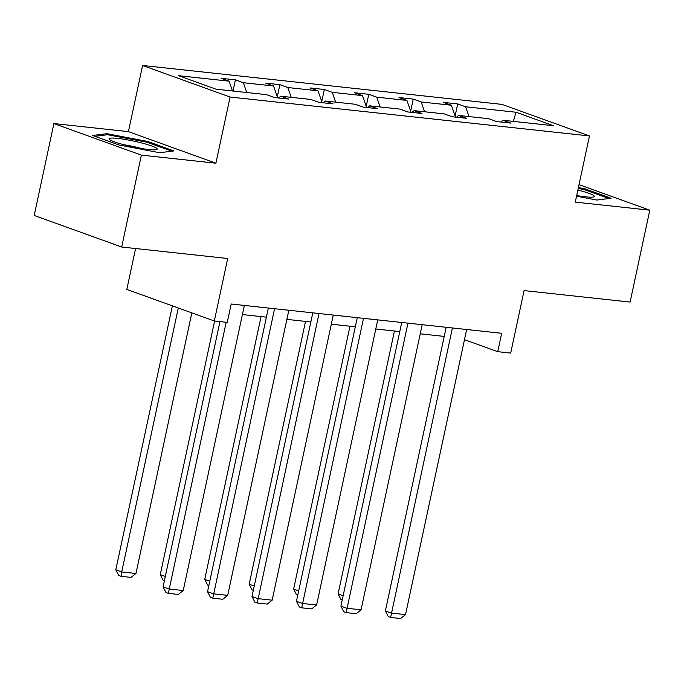 <?xml version="1.0" encoding="UTF-8"?>
<svg xmlns="http://www.w3.org/2000/svg" width="684" height="684" viewBox="0 0 684 684"><rect width="100%" height="100%" fill="white"/><g stroke="black" fill="none" stroke-linecap="round" stroke-linejoin="round"><path stroke-width="1.03" d="M215.905 163.202L128.421 131.636L53.899 123.565L141.383 155.131L215.905 163.202L230.089 97.034L589.463 135.945L575.278 202.113L649.8 210.176L579.023 184.646M649.8 210.176L630.101 302.072L524.081 290.589L510.691 353.072L497.721 351.67L501.663 333.296L231.209 304.012L227.268 322.386L214.306 320.984L227.695 258.501L121.684 247.018L34.2 215.46L53.899 123.565M141.383 155.131L121.684 247.018M135.586 248.523L126.822 289.426L214.306 320.984M128.421 131.636L142.605 65.476L501.979 104.387L589.463 135.945M232.5 90.972L229.089 81.165L221.163 78.309L235.416 79.857L233.022 91.023M469.036 116.579L465.624 106.781L516.069 112.244L553.424 125.719L502.979 120.256L510.905 123.111L496.652 121.572L488.735 118.717L458.528 115.442L466.445 118.298L452.192 116.759L444.275 113.903L414.068 110.628L421.985 113.484L407.741 111.945L399.815 109.089L369.608 105.815L377.525 108.67L363.281 107.131L355.355 104.276L325.148 101.001L333.074 103.857L318.821 102.318L310.904 99.462L280.688 96.188L288.614 99.043L274.361 97.504L266.444 94.648L215.999 89.185L178.644 75.702L229.089 81.165M230.089 97.034L142.605 65.476M246.744 92.511L243.333 82.713L235.416 79.857M243.333 82.713L273.54 85.979L265.623 83.123L279.876 84.671L277.285 96.735M291.204 97.325L287.793 87.526L279.876 84.671M287.793 87.526L318 90.792L310.083 87.937L324.327 89.484L321.745 101.548M335.664 102.138L332.253 92.34L324.327 89.484M332.253 92.34L362.46 95.606L354.543 92.75L368.787 94.298L366.205 106.362M380.124 106.952L376.704 97.154L368.787 94.298M376.704 97.154L406.92 100.42L398.994 97.564L413.247 99.112L410.656 111.176M424.576 111.766L421.164 101.967L413.247 99.112M421.164 101.967L451.372 105.233L443.454 102.378L457.707 103.925L455.116 115.989M465.624 106.781L457.707 103.925M278.696 97.974L280.688 96.188M277.678 97.863L273.54 85.979M323.156 102.788L325.148 101.001M322.138 102.677L318 90.792M367.616 107.602L369.608 105.815M366.598 107.491L362.46 95.606M412.076 112.415L414.068 110.628M411.05 112.304L406.92 100.42M456.527 117.229L458.528 115.442M455.51 117.118L451.372 105.233M500.987 122.043L502.979 120.256M464.479 339.674L497.721 351.67M242.41 314.563L266.392 317.162M286.87 319.377L310.852 321.976M331.321 324.19L355.312 326.79M375.781 329.004L399.772 331.603M420.241 333.818L444.224 336.417M513.308 121.376L516.069 112.244M576.544 196.197L596.781 200.044L611.111 198.274L584.76 188.767L578.399 187.553M173.941 150.933L147.59 141.434L106.918 133.696L92.588 135.475L118.939 144.982L159.611 152.712L173.941 150.933M584.563 189.699L584.76 188.767M147.393 142.366L147.59 141.434M106.67 134.842L106.918 133.696M466.659 329.5L405.535 614.617L391.282 613.078L385.374 610.94L388.255 616.592L390.624 617.447L452.406 327.961M446.182 327.285L385.374 610.94M405.535 614.617L400.602 618.524L390.624 617.447M394.437 331.022L338.084 593.883L343.146 595.704M342.231 599.988L340.974 599.535L338.084 593.883M422.199 324.686L361.075 609.803L346.822 608.264L340.914 606.127L343.804 611.778L346.164 612.633L407.946 323.147M401.722 322.472L340.914 606.127M361.075 609.803L356.142 613.71L346.164 612.633M377.739 319.873L316.615 604.989L302.371 603.45L296.454 601.313L299.344 606.964L301.704 607.819L363.495 318.334M357.27 317.658L296.454 601.313M316.615 604.989L311.682 608.897L301.704 607.819M349.977 326.208L293.624 589.069L298.694 590.89M297.771 595.174L296.514 594.721L293.624 589.069M305.517 321.394L249.173 584.256L254.234 586.077M253.319 590.36L252.054 589.907L249.173 584.256M576.689 195.513A24.607 2.924 12.1 0 0 593.695 196.915A24.607 2.924 12.1 0 0 594.003 195.786A24.607 2.924 12.1 0 0 577.86 190.041M578.177 195.769A16.843 2.001 12.1 0 0 576.723 195.359M578.211 188.425L584.162 189.553L609.034 198.531M156.833 148.454A24.607 2.924 12.1 0 0 129.062 140.143A24.607 2.924 12.1 0 0 109.38 139.433A24.607 2.924 12.1 0 0 109.44 139.485A24.607 2.924 12.1 0 0 132.491 146.795A24.607 2.924 12.1 0 0 156.516 149.582A24.607 2.924 12.1 0 0 156.833 148.454M141.007 148.428A16.843 2.001 12.1 0 0 124.06 144.794M94.888 136.304L107.576 134.731L146.992 142.221L171.855 151.19M333.279 315.059L272.164 600.176L257.911 598.637L252.003 596.499L254.884 602.151L257.252 603.006L319.035 313.52M312.81 312.844L252.003 596.499M272.164 600.176L267.222 604.083L257.252 603.006M261.066 316.581L204.713 579.442L209.774 581.263M208.859 585.547L207.594 585.085L204.713 579.442M288.828 310.245L227.704 595.362L213.451 593.823L207.543 591.686L210.424 597.337L212.792 598.192L274.575 308.706M268.35 308.031L207.543 591.686M227.704 595.362L222.77 599.269L212.792 598.192M214.622 321.018L160.253 574.628L165.314 576.45M164.399 580.733L163.143 580.271L160.253 574.628M244.368 305.432L183.244 590.548L168.991 589.01L163.083 586.872L165.973 592.524L168.332 593.379L226.173 322.267M219.957 321.6L163.083 586.872M183.244 590.548L178.31 594.456L168.332 593.379M172.385 305.859L115.793 569.815L121.709 571.944L178.293 307.997M191.828 312.879L135.954 573.491L131.02 577.399L121.042 576.313L118.683 575.458L115.793 569.815M121.042 576.313L121.709 571.944L135.954 573.491"/></g></svg>
